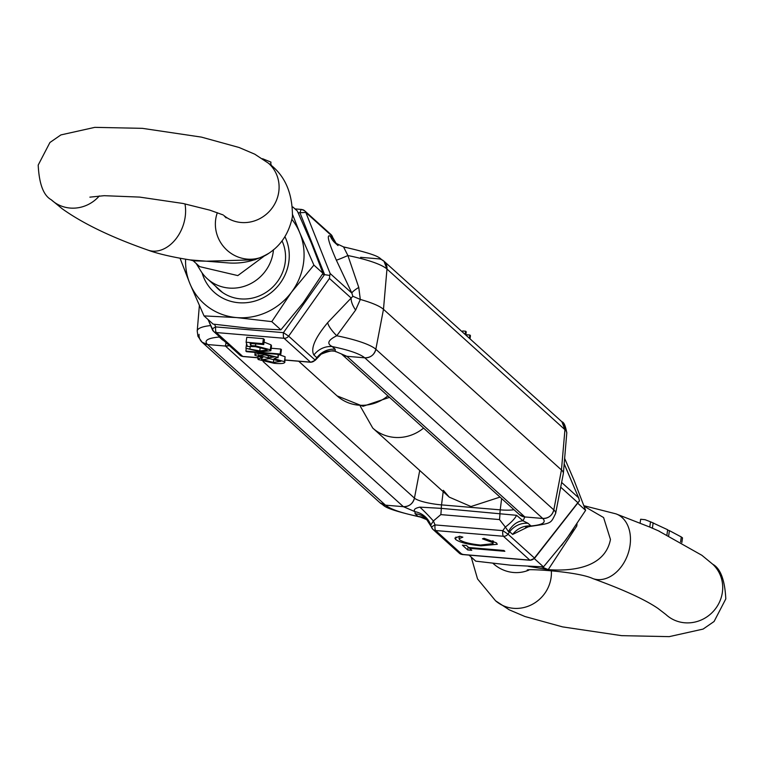 <?xml version="1.0" encoding="UTF-8"?>
<svg xmlns="http://www.w3.org/2000/svg" width="764" height="764" viewBox="0 0 764 764"><rect width="100%" height="100%" fill="white"/><g stroke="black" fill="none" stroke-linecap="round" stroke-linejoin="round"><path stroke-width="1.15" d="M420.534 517.113L418.051 516.426C401.272 512.94 390.423 509.187 385.495 505.166L380.042 502.827A10.18 9.617 -47.9 0 0 385.495 505.166L403.373 506.675A10.18 9.617 -47.9 0 0 414.441 498.118L419.732 470.481L414.441 498.118L263.112 361.534M199.06 334.326A10.18 9.617 -47.9 0 0 202.078 342.196A10.18 9.617 -47.9 0 0 207.531 344.535L225.409 346.044A10.18 9.617 -47.9 0 0 229.315 345.586L225.409 346.044L403.373 506.675C409.141 506.647 412.827 503.801 414.441 498.118A22.528 4.297 7.9 0 0 441.544 504.889L500.229 509.846L501.633 498.548M345.949 247.574L343.523 246.896L347.897 255.539L358.765 287.407L360.302 299.45L352.873 296.279L351.841 293.089L330.134 273.502L329.781 275.432L322.36 274.333M443.187 491.663L441.544 504.889A10.18 2.703 -85.2 0 0 441.277 508.356A20.361 5.405 -85.2 0 1 440.818 514.611L433.379 520.981L430.791 525.021A20.361 19.549 56.1 0 0 415.033 511.689C413.19 509.808 414.785 508.289 419.837 507.134L441.277 508.356L516.579 515.308L523.025 520.809L524.858 516.941L519.415 514.602A10.18 9.617 -47.9 0 0 524.858 516.941L346.894 356.31A10.18 9.617 -47.9 0 1 341.613 354.114L346.894 356.31L364.772 357.819C370.54 357.791 374.226 354.945 375.84 349.263L383.48 309.324L386.976 269.043L383.958 261.173A10.18 9.617 -47.9 0 0 378.505 258.834L360.627 257.325M317.012 357.953A20.361 19.549 -123.9 0 1 321.138 354.19A20.361 19.549 -123.9 0 1 321.176 354.171A20.361 19.549 -123.9 0 1 335.224 351.306L341.451 353.971M329.781 275.432L329.446 278.459L351.153 298.046L352.873 296.279M258.041 357.705L242.732 356.406A5.09 1.356 94.8 0 0 242.99 356.53L240.001 355.241A5.09 4.813 -47.9 0 0 242.732 356.406L216.288 332.55A5.09 1.356 -85.2 0 1 215.687 326.916A5.09 1.146 -23 0 0 212.287 329.59A5.09 1.146 -23 0 0 212.402 329.714A5.09 4.813 -47.9 0 0 216.288 332.55L284.046 338.271A5.09 1.356 -85.2 0 1 283.444 332.646L288.63 336.16L329.446 278.459M214.579 324.318L215.687 326.916L283.444 332.646L324.566 274.524L300.051 212.994A5.09 1.356 -85.2 0 1 301.646 209.46A5.09 1.356 -85.2 0 1 301.904 209.584A5.09 4.813 -47.9 0 1 305.801 212.421L298.17 212.831M427.468 519.95L420.477 517.104C379.211 507.678 385.724 505.701 380.042 502.827L202.078 342.196L207.531 344.535L225.409 346.044L226.029 342.625M530.436 560.155A5.09 1.356 -85.2 0 1 530.111 560.26A5.09 1.356 -85.2 0 1 529.853 560.136L462.096 554.416L435.652 530.55A5.09 4.813 132.1 0 1 431.765 527.714A5.09 1.146 -23 0 1 431.66 527.59A5.09 1.146 -23 0 1 435.05 524.916A5.09 1.356 94.8 0 0 435.652 530.55L503.419 536.271A5.09 4.813 -47.9 0 0 507.993 534.16L509.693 531.754L512.663 534.437A20.361 19.243 132.1 0 1 530.98 525.966C542.688 524.887 546.604 522.375 542.736 518.45L524.858 516.941L542.736 518.45C548.504 518.431 552.2 515.576 553.804 509.903L375.84 349.263A61.464 11.727 7.9 0 0 336.771 335.768A20.361 5.73 41.8 0 1 327.67 322.656C314.949 338.013 310.356 348.804 313.899 355.031A20.361 19.243 -47.9 0 1 332.216 346.56C348.986 350.055 359.844 353.808 364.772 357.819L346.894 356.31L335.224 351.306L335.186 349.243L332.216 346.56C326.514 343.657 328.033 340.056 336.771 335.768L355.623 310.079L360.302 299.45A63.632 12.138 7.9 0 1 383.48 309.324L375.84 349.263A10.18 9.617 132.1 0 1 364.772 357.819L542.736 518.45A10.18 9.617 -47.9 0 0 553.804 509.903L561.454 469.965L383.48 309.324L386.976 269.043A10.18 9.617 -47.9 0 0 383.958 261.173C377.97 258.108 384.932 256.408 343.523 246.896L335.052 242.895A20.361 19.243 132.1 0 1 330.382 236.248C326.304 233.774 328.291 241.739 336.341 260.152L351.841 293.089A20.361 3.008 154 0 1 358.765 287.407M311.063 362.155A5.09 1.356 -85.2 0 1 310.747 362.26A5.09 1.356 -85.2 0 1 310.49 362.136L284.046 338.271A5.09 4.813 -47.9 0 0 288.63 336.16L315.064 360.016A5.09 0.525 38.1 0 1 315.179 360.331A5.09 0.525 38.1 0 1 314.854 360.293M246.247 348.518L245.884 351.115L246.514 351.679L280.741 354.572L281.429 349.625L280.799 349.053L271.182 348.241M264.077 353.169L263.962 354.018L277.714 357.294L274.2 358.708L284.399 361.678L284.819 362.442L285.087 356.731L278.459 354.448M263.399 338.691L246.782 337.287L246.103 342.234L262.711 343.638L263.399 338.691L264.42 339.617L263.733 344.564L250.114 343.408L250.764 345.605L251.06 343.494M250.764 345.605L255.482 345.844L270.294 349.769L270.828 350.752L271.516 345.805L270.981 344.822L264.077 342.1M219.889 337.077A20.361 19.243 -47.9 0 0 219.287 337.019L219.593 336.819M332.359 236.573A5.09 1.146 157 0 0 332.34 236.41A5.09 1.146 157 0 0 332.235 236.286L333.362 238.922A20.361 19.243 -47.9 0 0 336.504 244.022M333.362 238.922L330.382 236.248M528.01 523.283L523.025 520.809A20.361 14.506 -70.7 0 0 508.471 531.582L509.693 531.754A20.361 19.243 132.1 0 1 528.01 523.283L530.98 525.966L530.178 526.406C552.592 523.073 550.443 523.693 555.619 513.475A61.464 11.727 -172.1 0 0 553.804 509.903L561.454 469.965L564.94 429.674L386.976 269.043A61.464 11.727 7.9 0 0 347.897 255.539A20.361 0.754 -24.5 0 1 336.341 260.152M355.623 310.079A20.361 9.044 45.9 0 1 351.153 298.046L327.67 322.656M335.186 349.243A20.361 19.243 -47.9 0 0 316.879 357.714L315.064 360.016A5.09 4.813 -47.9 0 1 310.49 362.136L285.163 359.997M316.64 358.44L316.879 357.714L316.64 358.44M280.799 349.053L280.111 354.009L245.884 351.115M280.741 354.572L280.111 354.009M278.468 354.381L277.991 357.8L278.125 354.353M255.033 352.405L254.985 355.356L262.826 357.753L257.879 358.879L258.251 359.538L274.295 363.339C282.164 363.941 285.535 363.387 284.399 361.678L285.087 356.731M254.985 355.356C254.383 353.971 257.373 353.522 263.962 354.018M270.828 350.752L260.6 351.812L245.941 348.336L259.75 350.905L267.094 350.084L266.741 349.454L255.405 346.675L247.441 346.426L246.103 342.234M262.711 343.638L263.733 344.564M255.482 345.844L255.759 343.886M270.294 349.769L270.981 344.822M245.941 348.336L246.581 343.743M249.923 348.671L250.239 346.426M259.75 350.905L260.247 347.286M258.031 357.8L242.99 356.53A5.09 1.356 94.8 0 0 243.258 356.454M222.859 339.76A20.361 19.243 -47.9 0 0 222.257 339.703L224.1 340.887M330.134 273.502L305.801 212.421L332.235 236.286A5.09 4.813 -47.9 0 0 331.07 234.624L304.626 210.759L301.646 209.46L294.971 208.897M261.842 358.946L261.727 359.787L269.348 358.641L280.799 361.324L273.331 362.422L261.479 359.319M258.604 355.098L258.528 355.661L264.736 354.916L274.142 356.96L268.088 357.81L258.356 355.346M273.331 362.422L273.779 359.204M268.088 357.81L268.431 355.346M465.811 335.052L466.231 332.025A10.18 1.939 -172.1 0 0 465.629 331.223L465.18 334.489M466.708 335.864A7.124 1.356 -172.1 0 0 466.728 335.854L466.88 334.766L469.831 335.014L469.382 338.28M470.013 338.853L470.433 335.816A10.18 1.939 -172.1 0 0 469.831 335.014M566.783 433.016C565.589 425.959 563.966 422.225 561.922 421.804L564.94 429.674A61.464 11.727 7.9 0 1 566.783 433.016L563.364 473.422A63.632 12.138 7.9 0 0 561.454 469.965L564.94 429.674A10.18 9.617 -47.9 0 0 561.922 421.804L383.958 261.173M465.629 331.223L462.678 330.974L462.526 332.092M500.019 497.097L470.987 506.532L449.27 497.144L443.349 490.326M222.257 339.703L219.287 337.019C207.579 338.108 203.663 340.61 207.531 344.535L385.495 505.166L403.373 506.675L415.033 511.689L415.072 513.742A20.361 19.243 132.1 0 1 425.968 518.422L425.968 518.422A20.361 19.243 132.1 0 1 430.533 524.811M425.968 518.422L432.93 529.376L459.374 553.241A5.09 4.813 132.1 0 0 462.096 554.416A5.09 1.356 94.8 0 0 462.354 554.54A5.09 1.356 94.8 0 0 462.631 554.454M560.709 487.193L577.851 502.664L534.428 558.026A5.09 0.525 38.1 0 1 534.542 558.331A5.09 0.525 38.1 0 1 534.217 558.293M577.851 502.664L579.513 500.84L578.539 497.717L561.626 482.447M462.354 554.54L530.111 560.26L534.542 558.331L579.513 500.84M564.176 463.777L578.931 498.52L564.166 463.882M508.471 531.582L505.348 527.064L502.808 530.646L507.993 534.16L534.428 558.026A5.09 4.813 132.1 0 1 529.853 560.136L503.419 536.271A5.09 1.356 -85.2 0 1 502.808 530.646L435.05 524.916L433.379 520.981A20.361 1.996 47 0 0 419.837 507.134M462.85 537.149L459.727 536.252L454.876 538.104L455.611 539.441C459.642 542.421 468.103 544.551 481.005 545.83L497.278 544.293L496.457 542.889L484.032 538.305L482.456 538.811L492.369 542.497L493.028 543.662L480.394 545.057C469.975 543.939 463.051 542.182 459.632 539.776L459.021 538.677L462.85 537.149M467.721 549.965L471.76 550.309L469.545 548.304L504.851 551.293L503.954 550.481L468.657 547.501L466.451 545.515L462.411 545.171L467.721 549.965L468.131 547.034M513.962 509.684A22.528 4.297 7.9 0 1 500.229 509.846A10.18 2.703 -85.2 0 0 499.952 513.322A20.361 5.405 -85.2 0 1 499.503 519.568L505.348 527.064A20.361 5.252 144.6 0 0 516.579 515.308M563.364 473.422A63.632 12.138 7.9 0 1 563.326 473.661L555.619 513.475M427.353 519.826A20.361 19.243 -47.9 0 0 418.051 516.426L415.072 513.742M430.638 525.078L431.641 527.427M455.611 539.441L455.936 537.063M492.608 540.769L492.369 542.497M481.11 545.104L481.005 545.83M469.545 548.304L469.64 547.587M584.135 506.255L603.589 517.553L610.465 539.46C604.716 569.132 569.228 571.262 548.227 569.629L528.459 566.372M561.492 545.563L573.286 529.462M649.763 527.064L615.946 513.857A34.361 24.782 -70.4 0 1 630.052 545.295A34.361 24.782 -70.4 0 1 592.912 578.606C623.214 589.569 644.873 599.492 657.88 608.354L665.855 614.476A34.361 32.556 -47 0 0 700.025 620.502A34.361 32.556 -47 0 0 722.391 592.224A34.361 32.556 -47 0 0 712.755 564.252L701.868 555.285L658.281 530.76L649.763 527.064L650.498 521.793L645.055 519.692L640.643 519.243L640.127 523.006L640.643 519.243M423.571 428.098A40.406 38.181 132.1 0 1 394.396 437.39A40.406 38.181 132.1 0 1 372.775 428.098L449.27 497.144M577.011 523.942L576.763 526.043L548.227 569.629L541.437 566.84M659.504 531.324L658.281 530.76M666.943 534.829L667.65 529.739L650.498 521.793M652.399 528.211L653.134 522.92L653.803 523.206L649.954 521.564M668.701 535.688L669.398 530.627L681.287 536.949L680.6 541.877M681.851 542.574L682.51 537.885L681.287 536.949M667.602 530.073L669.398 530.627M564.634 458.381L574.117 480.422L585.616 510.352L565.876 539.814L543.49 566.878L510.944 565.217L475.733 561.158L469.029 555.103M534.399 558.675L543.49 566.878M577.746 503.247L585.616 510.352M190.121 259.922L228.064 262.902M263.933 256.293L237.814 275.594L199.662 266.636L193.206 260.801M273.464 249.675A40.406 38.181 132.1 0 1 273.187 252.196A40.406 38.181 132.1 0 1 228.942 288.057A40.406 38.181 132.1 0 1 207.321 278.764A40.406 38.181 132.1 0 1 200.665 270.723L196.195 263.504M389.516 397.356L363.034 406.286L337.086 395.886A40.406 38.181 -47.9 0 0 358.708 405.178A40.406 38.181 -47.9 0 0 387.883 395.886M193.254 260.839L206.509 261.192L255.081 259.798M270.962 162.121L270.551 165.11L270.962 162.121L262.539 158.711M270.924 165.444L271.086 164.25L270.933 165.454M292.813 206.948L297.358 211.045L311.502 243.372L322.991 273.302L313.899 265.098L299.755 232.781A61.082 57.73 132.1 0 1 303.499 263.141A61.082 57.73 132.1 0 1 291.514 292.173A61.082 57.73 132.1 0 1 236.573 317.576A61.082 57.73 132.1 0 1 189.883 283.578A61.082 57.73 132.1 0 1 185.604 259.225M215.419 286.07A40.721 38.486 -47.9 0 0 218.771 289.527A40.721 38.486 -47.9 0 0 240.565 298.886A40.721 38.486 -47.9 0 0 277.704 281.248A40.721 38.486 -47.9 0 0 282.012 240.822M202.097 272.901A45.811 43.29 -47.9 0 0 238.635 302.725A45.811 43.29 -47.9 0 0 280.655 282.546A45.811 43.29 -47.9 0 0 284.934 236.706M291.953 219.459A61.082 57.73 132.1 0 1 299.755 232.781L292.66 214.789M180.056 258.27L189.883 283.578L204.026 315.904L236.573 317.576L271.783 321.634L291.514 292.173L313.899 265.098M204.026 315.904L213.118 324.108L248.319 328.167L280.875 329.838L271.783 321.634M322.991 273.302L303.26 302.764L280.875 329.838M208.095 319.581L212.277 329.418M313.899 355.031L316.879 357.714M210.587 325.569A61.464 11.727 -172.1 0 0 197.217 330.984L197.933 336.265L202.078 342.196M499.503 519.568L440.818 514.611M512.663 534.437L528.803 526.539M471.187 557.051L477.538 578.94L495.549 600.781A34.361 32.384 -48.9 0 0 529.299 605.776A34.361 32.384 -48.9 0 0 551.083 577.622A34.361 32.384 -48.9 0 0 551.331 570.574M493.047 563.393A34.361 33.072 54.2 0 0 528.764 570.154M99.33 195.928A34.361 32.556 133 0 1 51.245 199.748C43.491 195.517 39.136 183.962 38.2 165.081L49.918 142.505L60.9 134.913L94.803 127.359L142.362 128.342L201.41 137.109L239.017 147.471L254.756 154.175L268.451 163.219A34.361 32.384 131.1 0 1 278.774 191.812A34.361 32.384 131.1 0 1 257.525 219.736A34.361 32.384 131.1 0 1 224.091 215.687M268.451 163.219C284.6 174.755 292.593 192.547 292.44 216.604C289.136 232.848 281.314 245.043 268.957 253.199A34.361 33.072 -125.8 0 1 231.836 253.877A34.361 33.072 -125.8 0 1 215.687 219.411A34.361 33.072 -125.8 0 1 217.329 212.707M184.964 203.873A34.361 24.782 109.6 0 1 185.194 216.833A34.361 24.782 109.6 0 1 148.054 250.143C111.401 237.308 82.76 223.499 62.132 208.715L51.245 199.748M240.001 355.241L213.567 331.375L208.009 319.505M321.176 354.171C329.895 350.647 334.813 349.874 335.931 351.832M197.217 330.984L199.366 305.619M335.052 242.895L338.032 245.578M336.532 244.05L331.07 234.624M321.138 354.19L315.179 360.331L310.747 362.26L285.144 360.092M257.879 358.879L258.175 356.721M341.603 354.104L519.415 514.602M459.355 553.231L463.366 554.521M459.345 536.299L459.021 538.677M493.382 541.084L493.028 543.662M530.178 526.406L525.565 527.513L527.456 525.985M495.549 600.781L509.244 609.825L524.983 616.529L562.591 626.891L621.638 635.658L669.197 636.641L703.1 629.087L714.082 621.495L725.8 598.919C724.864 580.038 720.509 568.483 712.755 564.252M527.59 570.316C522.041 568.349 577.049 571.119 592.912 578.606M372.765 428.098L360.236 406.114M583.944 505.73L615.946 513.857M223.957 215.61L226.106 217.864M268.957 253.199C256.007 260.772 242.35 264 227.978 262.902M148.054 250.143C150.651 251.117 162.78 255.615 190.303 259.951L193.149 260.753M337.086 395.886L298.695 361.238M222.544 292.507L207.321 278.764M89.875 197.15L104.19 195.689L139.621 197.093L182.959 203.463L209.88 210.167L223.241 214.97"/></g></svg>
